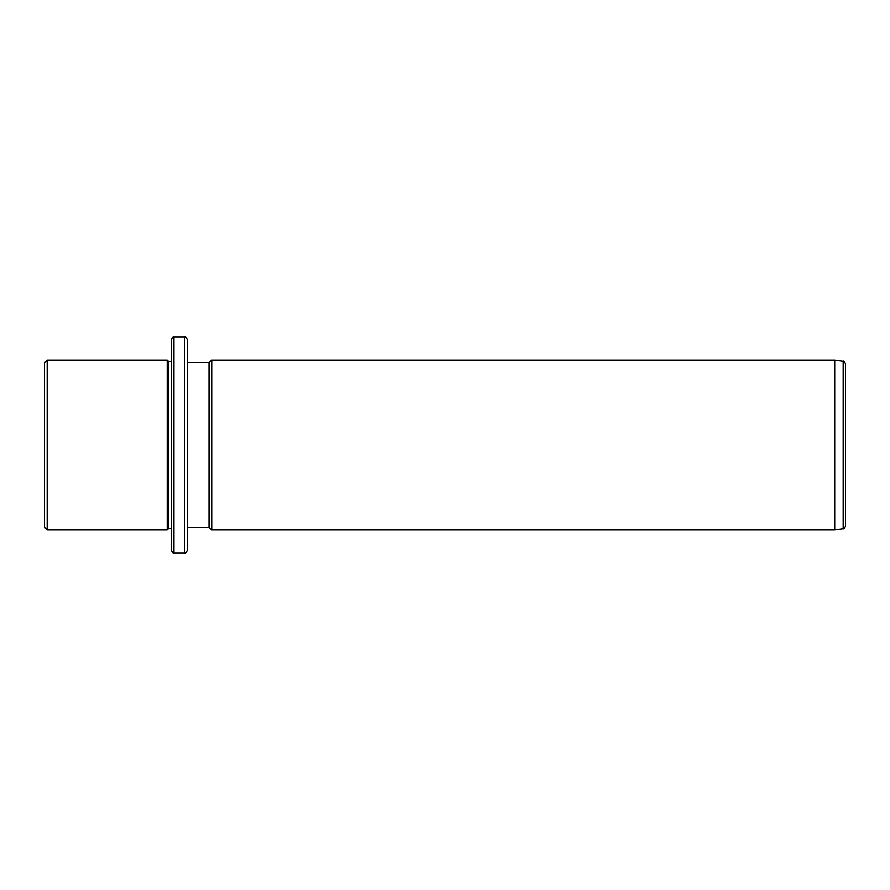 <?xml version="1.0" encoding="UTF-8"?>
<svg xmlns="http://www.w3.org/2000/svg" width="890" height="890" viewBox="0 0 890 890"><rect width="100%" height="100%" fill="white"/><g stroke="black" fill="none" stroke-linecap="round" stroke-linejoin="round"><path stroke-width="1.33" d="M44.5 527.258L44.5 362.742L47.192 360.05L47.192 529.951L44.5 527.258M171.258 528.604L168.566 528.604L167.209 529.951L167.209 360.05L47.192 360.05M168.566 528.604L168.566 361.396L167.209 360.05M171.258 394.57L171.258 339.813C172.404 337.332 173.294 336.431 173.951 337.121L173.951 552.879C173.294 553.569 172.404 552.668 171.258 550.187L171.258 394.57M184.742 337.121L184.742 552.879C185.398 553.569 186.299 552.668 187.434 550.187L187.434 339.813C186.288 337.332 185.387 336.431 184.742 337.121L173.951 337.121M187.434 527.258L209.017 527.258L209.017 362.742L187.434 362.742M209.017 362.742L211.709 360.05L211.709 529.951L209.017 527.258M834.709 360.05L843.175 361.24L843.175 528.76L834.709 529.951L834.709 360.05L211.709 360.05M843.175 528.76C843.731 529.316 844.499 528.426 845.5 526.09L845.5 363.91C844.31 361.407 843.542 360.517 843.175 361.24M845.5 439.415L845.5 433.341M167.209 529.951L47.192 529.951M171.258 361.396L168.566 361.396M184.742 552.879L173.951 552.879M834.709 529.951L211.709 529.951"/></g></svg>
